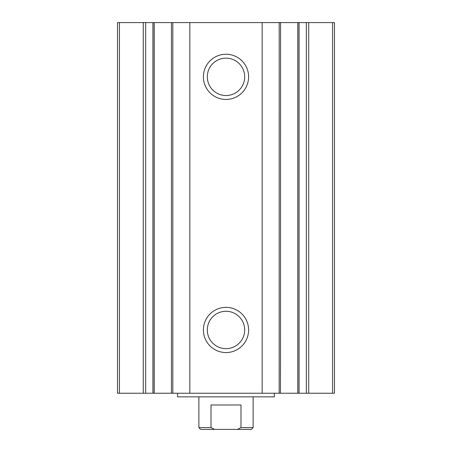 <?xml version="1.0" encoding="UTF-8"?>
<svg xmlns="http://www.w3.org/2000/svg" width="452" height="452" viewBox="0 0 452 452"><rect width="100%" height="100%" fill="white"/><g stroke="black" fill="none" stroke-linecap="round" stroke-linejoin="round"><path stroke-width="0.68" d="M119.43 393.24L117.52 393.24L117.52 22.6L119.43 22.6L119.43 393.24L334.48 393.24L334.48 22.6L297.749 22.6L297.749 393.24M280.483 22.6L297.749 22.6M280.483 393.24L280.562 22.6L262.16 22.6L262.16 393.24M226 99.44A22.6 22.6 0 0 0 245.572 65.54A22.6 22.6 0 0 0 206.428 65.54A22.6 22.6 0 0 0 226 99.44M226 352.56A22.6 22.6 0 0 0 245.572 318.66A22.6 22.6 0 0 0 206.428 318.66A22.6 22.6 0 0 0 226 352.56M262.16 22.6L189.84 22.6L189.84 393.24M189.84 22.6L171.438 22.6L171.438 393.24M119.43 22.6L171.438 22.6M226 348.645A18.685 18.685 0 0 0 242.182 320.615A18.685 18.685 0 0 0 209.818 320.615A18.685 18.685 0 0 0 226 348.645M226 95.525A18.685 18.685 0 0 0 242.182 67.495A18.685 18.685 0 0 0 209.818 67.495A18.685 18.685 0 0 0 226 95.525M177.636 393.24L177.636 396.856L274.364 396.856L274.364 393.24M237.402 429.4L240.989 427.592L253.12 427.592L251.312 429.4L200.688 429.4L198.88 427.592L211.011 427.592L214.598 429.4M198.88 427.592L198.88 396.856M211.011 427.592L211.011 404.992L240.989 404.992L240.989 427.592M332.57 22.6L332.57 393.24M308.727 22.6L308.727 393.24M306.337 22.6L306.337 393.24M299.066 22.6L299.066 393.24M279.183 22.6L279.183 393.24M172.817 22.6L172.817 393.24M154.251 22.6L154.251 393.24M152.934 22.6L152.934 393.24M145.663 22.6L145.663 393.24M143.273 22.6L143.273 393.24M298.981 22.6L298.981 393.24M153.019 22.6L153.019 393.24M253.12 427.592L253.12 396.856"/></g></svg>
